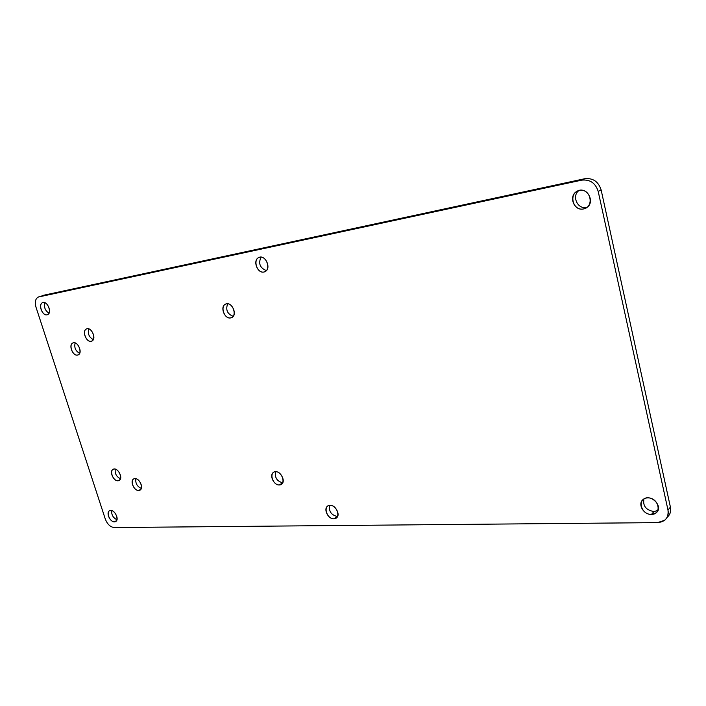 <?xml version="1.0" encoding="UTF-8"?>
<svg xmlns="http://www.w3.org/2000/svg" width="706" height="706" viewBox="0 0 706 706"><rect width="100%" height="100%" fill="white"/><g stroke="black" fill="none" stroke-linecap="round" stroke-linejoin="round"><path stroke-width="1.06" d="M667.126 517.33C670.118 514.762 671.221 511.365 670.418 507.137L601.133 189.923L598.194 191.397L667.982 510.014L670.418 507.137L667.982 510.014L598.194 191.397C595.485 183.013 590.004 179.262 581.735 180.145L39.007 296.758C35.538 298.108 34.541 301.603 36.015 307.251L105.326 519.131C107.365 524.267 110.33 527.073 114.231 527.55L657.613 522.616C665.361 521.813 668.82 517.613 667.982 510.014C668.785 514.259 667.691 517.674 664.681 520.243L657.613 522.616L114.231 527.55C110.33 527.073 107.365 524.267 105.326 519.131L36.015 307.251C34.647 302.3 35.335 298.912 38.08 297.085L581.735 180.145C590.004 179.262 595.485 183.013 598.194 191.397L601.133 189.923C598.441 181.574 592.969 177.85 584.736 178.733L581.735 180.145L584.736 178.733C592.969 177.85 598.441 181.574 601.133 189.923L670.418 507.137C671.221 511.382 670.109 514.789 667.091 517.357M333.859 518.813C326.587 518.989 322.721 505.434 330.029 505.311C337.362 505.072 341.227 518.804 333.859 518.813L337.097 516.448C331.167 514.939 328.687 511.232 329.649 505.337C328.687 511.232 331.167 514.939 337.097 516.448L333.859 518.813L336.162 518.116C342.004 514.595 333.223 501.895 327.787 505.999C323.057 508.744 328.016 519.228 333.859 518.813M279.382 484.96C272.56 485.304 268.659 471.996 275.516 471.714C282.382 471.308 286.292 484.784 279.382 484.96L282.674 482.825L279.382 484.96L281.323 484.369C286.971 481.139 278.905 468.493 273.628 472.296C268.933 474.882 273.769 485.516 279.382 484.96M230.624 317.921C223.846 319.138 219.69 304.983 226.511 303.818C233.342 302.521 237.498 316.87 230.624 317.921L231.903 317.479C238.107 314.444 231.189 300.579 225.293 304.251C219.76 306.872 224.623 319.315 230.624 317.921M263.929 272.022C256.693 273.531 252.457 258.678 259.737 257.213C267.027 255.616 271.272 270.68 263.929 272.022L265.182 271.572C271.916 268.342 264.971 253.754 258.546 257.646C252.474 260.479 257.443 273.707 263.929 272.022L265.491 271.386M651.453 514.427C640.563 514.665 636.83 498.083 647.773 497.88C658.777 497.536 662.475 514.383 651.453 514.427L653.941 511.559L657.948 510.429L653.941 511.559C645.999 510.111 642.672 505.911 643.951 498.939C642.672 505.911 645.999 510.111 653.941 511.559L651.453 514.427L656.077 512.874C664.169 507.005 650.738 492.938 643.272 499.407C637.218 503.625 643.36 514.903 651.453 514.427M583.518 208.95C572.451 211.235 568.268 192.667 579.397 190.408C590.587 187.972 594.743 206.867 583.518 208.95L586.483 207.405C577.526 209.647 571.366 195.738 579.017 190.496C571.366 195.738 577.526 209.647 586.483 207.405L583.518 208.95L586.254 207.891C596.314 202.375 586.439 185.14 576.82 191.414C568.145 196.012 574.013 211.315 583.518 208.95M114.434 521.849C109.236 521.981 105.494 510.517 110.727 510.447C115.952 510.262 119.702 521.849 114.434 521.849L116.596 520.587L114.434 521.849L115.74 521.487C120.055 519.175 113.481 507.985 109.456 510.8C105.785 512.68 110.083 522.193 114.434 521.849M138.711 490.476C133.222 490.749 129.401 478.827 134.925 478.606C140.441 478.271 144.271 490.335 138.711 490.476L140.926 489.214L138.711 490.476L140.044 490.079C144.677 487.634 137.952 476.003 133.628 478.986C129.666 481.007 134.078 490.961 138.711 490.476M77.483 355.092C72.215 355.992 68.208 343.619 73.512 342.781C78.807 341.819 82.823 354.333 77.483 355.092L78.34 354.809C83.176 352.576 77.272 340.257 72.7 343.054C68.314 345.013 72.753 356.168 77.483 355.092L78.648 354.606M91.127 341.289C85.708 342.269 81.667 329.658 87.12 328.74C92.574 327.699 96.625 340.451 91.127 341.289L91.983 340.998C96.987 338.704 91.03 326.146 86.3 329.022C81.755 331.043 86.247 342.445 91.127 341.289L92.265 340.83M47.046 314.832C41.945 315.909 37.903 303.527 43.031 302.503C48.158 301.365 52.218 313.896 47.046 314.832L47.726 314.594C52.518 312.502 46.94 300.059 42.395 302.733C37.956 304.621 42.378 316.094 47.046 314.832M117.99 480.777C112.669 481.095 108.848 469.287 114.204 469.031C119.561 468.66 123.391 480.592 117.99 480.777L120.038 479.656L117.99 480.777L119.235 480.407C123.771 478.05 117.24 466.498 113.004 469.384C109.095 471.343 113.463 481.298 117.99 480.777M42.845 295.417L584.736 178.733L41.936 295.735M275.649 471.714C274.599 477.574 276.955 481.263 282.691 482.789C276.955 481.263 274.599 477.574 275.649 471.714M227.703 303.774C225.452 309.74 227.279 313.932 233.183 316.35C227.279 313.932 225.452 309.74 227.703 303.774M261.052 257.134C258.158 263.497 259.949 267.989 266.4 270.61C259.949 267.989 258.158 263.497 261.052 257.134M111.698 510.57C111.371 514.815 113.119 517.869 116.949 519.722C113.119 517.869 111.371 514.815 111.698 510.57M135.861 478.686C135.287 483.275 137.105 486.513 141.315 488.42C137.105 486.513 135.287 483.275 135.861 478.686M75.145 342.94C74.042 347.493 75.533 350.979 79.628 353.397C75.533 350.979 74.042 347.493 75.145 342.94M88.762 328.872C87.5 333.576 89.009 337.168 93.289 339.648C89.009 337.168 87.5 333.576 88.762 328.872M44.919 302.724C43.746 307.145 45.113 310.649 49.023 313.226C45.113 310.649 43.746 307.145 44.919 302.724M115.272 469.137C114.707 473.585 116.446 476.788 120.488 478.747C116.446 476.788 114.707 473.585 115.272 469.137M226.026 303.933L225.293 304.251M259.543 257.258L258.546 257.646M657.621 511.082L656.077 512.874M578.09 190.796L576.82 191.414M73.221 342.842L72.7 343.054M86.873 328.793L86.3 329.022"/></g></svg>
